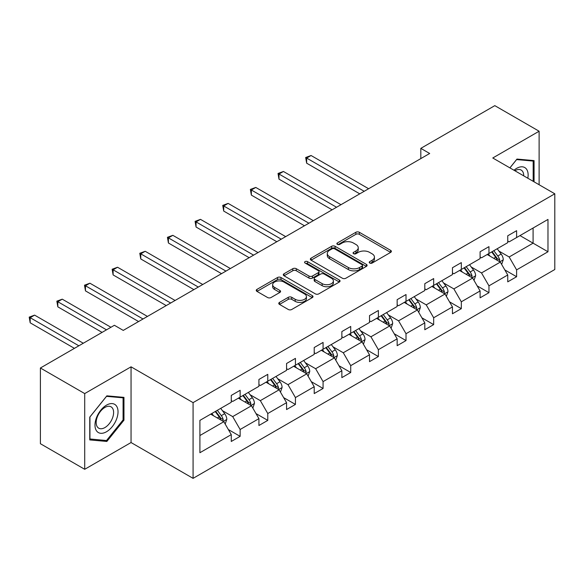 <?xml version="1.0" encoding="UTF-8"?>
<svg xmlns="http://www.w3.org/2000/svg" width="584" height="584" viewBox="0 0 584 584"><rect width="100%" height="100%" fill="white"/><g stroke="black" fill="none" stroke-linecap="round" stroke-linejoin="round"><path stroke-width="0.88" d="M369.738 263.048A1.723 0.993 0 0 0 372.176 263.048L390.652 252.376A2.46 1.423 0 0 0 391.375 251.368A2.46 1.423 0 0 0 390.652 250.368L359.342 232.286A2.46 1.423 0 0 0 355.86 232.286L337.384 242.959A1.723 0.993 0 0 0 336.873 243.659A1.723 0.993 0 0 0 337.384 244.368A1.723 0.993 0 0 0 339.815 244.368L342.209 242.988A7.869 4.548 0 0 1 353.342 242.988L355.948 244.492A7.869 4.548 0 0 1 358.255 247.704A7.869 4.548 0 0 1 355.948 250.923L353.561 252.303A1.723 0.993 0 0 0 353.057 253.003A1.723 0.993 0 0 0 353.561 253.704A1.723 0.993 0 0 0 355.992 253.704L358.386 252.324A7.869 4.548 0 0 1 369.519 252.324L372.132 253.836A7.869 4.548 0 0 1 374.432 257.048A7.869 4.548 0 0 1 372.132 260.26L369.738 261.639A1.723 0.993 0 0 0 369.234 262.347A1.723 0.993 0 0 0 369.738 263.048L369.738 261.639M279.495 302.395A2.46 1.423 0 0 0 278.772 303.395A2.46 1.423 0 0 0 279.495 304.403L288.277 309.476A2.46 1.423 0 0 0 291.759 309.476L312.287 297.621A2.46 1.423 0 0 0 313.009 296.614A2.46 1.423 0 0 0 312.287 295.613L280.977 277.531A2.46 1.423 0 0 0 277.495 277.531L256.967 289.387A2.46 1.423 0 0 0 256.245 290.387A2.46 1.423 0 0 0 256.967 291.394L267.582 297.519A2.46 1.423 0 0 0 271.056 297.519L279.846 292.453A2.46 1.423 0 0 0 280.561 291.445A2.46 1.423 0 0 0 279.846 290.438L274.582 287.401A6.577 3.796 0 0 1 272.655 284.715A6.577 3.796 0 0 1 276.714 281.203A6.577 3.796 0 0 1 283.89 282.028L304.505 293.927A6.577 3.796 0 0 1 306.432 296.614A6.577 3.796 0 0 1 302.366 300.125A6.577 3.796 0 0 1 295.197 299.307L291.759 297.322A2.46 1.423 0 0 0 288.277 297.322L279.495 302.395L279.495 304.403M131.05 366.825L84.709 393.579L40.398 368L40.398 443.716L84.709 469.295L131.05 442.541L193.078 478.354L193.078 402.631L131.05 366.825L131.05 442.541M539.112 184.741L539.112 131.225L492.772 157.987L554.8 193.8L193.078 402.631M539.112 131.225L494.809 105.646L420.816 148.365L420.816 158.6M40.398 368L114.391 325.281L123.253 330.398L429.678 153.482L420.816 148.365M342.385 278.239A2.46 1.423 0 0 0 345.859 278.239L366.387 266.384A2.46 1.423 0 0 0 367.11 265.384A2.46 1.423 0 0 0 366.387 264.377L335.077 246.302A2.46 1.423 0 0 0 331.595 246.302L311.068 258.15A2.46 1.423 0 0 0 310.352 259.157A2.46 1.423 0 0 0 311.068 260.157L342.385 278.239M305.753 263.421A1.723 0.993 0 0 1 307.505 263.661L307.505 261.617L339.341 279.999A2.46 1.423 0 0 1 340.056 280.999A2.46 1.423 0 0 1 339.341 282.006L318.813 293.854A2.46 1.423 0 0 1 315.331 293.854L284.021 275.779L284.021 273.765A2.46 1.423 0 0 0 283.298 274.772A2.46 1.423 0 0 0 284.021 275.779M284.021 273.765L292.803 268.698A2.46 1.423 0 0 1 296.285 268.698L308.98 276.028A2.46 1.423 0 0 0 312.462 276.028L318.287 272.662A2.46 1.423 0 0 0 319.01 271.662A2.46 1.423 0 0 0 318.287 270.655L305.067 263.019A1.723 0.993 0 0 1 304.563 262.318A1.723 0.993 0 0 1 305.629 261.398A1.723 0.993 0 0 1 307.505 261.617M84.709 393.579L84.709 469.295M199.903 420.385L231.271 402.274L231.271 395.419L240.133 390.302L240.133 397.156L258.924 386.316L258.924 379.461L267.779 374.344L267.779 381.199L286.569 370.351L286.569 363.496L295.431 358.379L295.431 365.234L314.214 354.393L314.214 347.531L323.076 342.421L323.076 349.276L341.859 338.428L341.859 331.573L350.721 326.456L350.721 333.311L369.511 322.463L369.511 315.608L378.374 310.491L378.374 317.353L397.156 306.505L397.156 299.65L406.019 294.533L406.019 301.388L424.802 290.54L424.802 283.685L433.664 278.568L433.664 285.423L452.454 274.582L452.454 267.728L461.316 262.61L461.316 269.465L480.099 258.617L480.099 251.762L488.961 246.645L488.961 253.5L507.744 242.652L507.744 235.797L516.606 230.687L516.606 237.542L547.974 219.431L547.974 251.762L516.606 269.874L516.606 276.728L507.744 281.846L507.744 274.991L488.961 285.839L488.961 292.693L480.099 297.803L480.099 290.949L461.316 301.797L461.316 308.651L452.454 313.769L452.454 306.914L433.664 317.762L433.664 324.616L424.802 329.734L424.802 322.879L406.019 333.719L406.019 340.574L397.156 345.692L397.156 338.837L378.374 349.685L378.374 356.539L369.511 361.657L369.511 354.802L350.721 365.642L350.721 372.504L341.859 377.614L341.859 370.76L323.076 381.608L323.076 388.462L314.214 393.579L314.214 386.725L295.431 397.573L295.431 404.427L286.569 409.545L286.569 402.683L267.779 413.53L267.779 420.385L258.924 425.502L258.924 418.648L240.133 429.495L240.133 436.35L231.271 441.467L231.271 434.613L199.903 452.717L199.903 420.385M193.078 478.354L554.8 269.516L554.8 193.8M238.36 398.186L251.478 405.756L232.695 416.604L222.431 410.676M232.695 416.604L240.133 429.495M251.478 405.756L258.924 418.648M231.271 400.639L232.695 401.456L240.133 397.156M266.012 382.221L279.123 389.791L260.34 400.639L250.083 394.718M260.34 400.639L267.779 413.53M279.123 389.791L286.569 402.683M258.924 384.674L260.34 385.498L267.779 381.199M293.657 366.256L306.775 373.833L287.985 384.674L277.728 378.753M287.985 384.674L295.431 397.573M306.775 373.833L314.214 386.725M286.569 368.716L287.985 369.533L295.431 365.234M321.302 350.298L334.42 357.868L315.63 368.716L305.374 362.795M315.63 368.716L323.076 381.608M334.42 357.868L341.859 370.76M314.214 352.751L315.63 353.568L323.076 349.276M348.955 334.333L362.065 341.91L343.282 352.751L333.026 346.83M343.282 352.751L350.721 365.642M362.065 341.91L369.511 354.802M341.859 336.793L343.282 337.61L350.721 333.311M376.6 318.375L389.711 325.945L370.928 336.793L360.671 330.865M370.928 336.793L378.374 349.685M389.711 325.945L397.156 338.837M369.511 320.828L370.928 321.645L378.374 317.353M404.245 302.41L417.363 309.98L398.573 320.828L388.316 314.907M398.573 320.828L406.019 333.719M417.363 309.98L424.802 322.879M397.156 304.87L398.573 305.688L406.019 301.388M431.89 286.452L445.008 294.022L426.225 304.87L415.961 298.942M426.225 304.87L433.664 317.762M445.008 294.022L452.454 306.914M424.802 288.905L426.225 289.722L433.664 285.423M459.542 270.487L472.653 278.057L453.87 288.905L443.614 282.984M453.87 288.905L461.316 301.797M472.653 278.057L480.099 290.949M452.454 272.94L453.87 273.765L461.316 269.465M487.187 254.522L500.305 262.099L481.515 272.94L471.259 267.019M481.515 272.94L488.961 285.839M500.305 262.099L507.744 274.991M480.099 256.982L481.515 257.799L488.961 253.5M519.972 235.593L533.09 243.17L509.168 256.982L498.904 251.062M509.168 256.982L516.606 269.874M547.974 251.762L533.09 243.17L533.09 228.023L547.974 219.431M507.744 241.017L509.168 241.834L516.606 237.542M199.903 435.533L223.833 421.714L210.714 414.144M223.833 421.714L231.271 434.613M504.824 269.925L516.606 276.728M477.172 285.89L488.961 292.693M449.527 301.848L461.316 308.651M421.882 317.813L433.664 324.616M394.236 333.771L406.019 340.574M366.584 349.736L378.374 356.539M338.939 365.693L350.721 372.504M311.294 381.659L323.076 388.462M283.642 397.624L295.431 404.427M255.996 413.581L267.779 420.385M228.351 429.547L240.133 436.35M534.068 181.828L534.068 160.6L516.964 159.074L509.89 167.871M123.961 420.173L123.961 397.368L106.857 395.842L89.761 417.122L89.761 439.92L106.857 441.453L123.961 420.173L123.078 419.662M370.424 263.289L372.132 262.304A7.869 4.548 0 0 0 374.432 259.092L374.432 257.048M358.255 247.704L358.255 249.755A7.869 4.548 0 0 1 355.948 252.967L354.247 253.952M390.623 252.398L359.342 234.337A2.46 1.423 0 0 0 355.86 234.337L338.07 244.608M366.358 266.406L335.077 248.346A2.46 1.423 0 0 0 331.595 248.346L311.104 260.179M362.036 266.085A1.723 0.993 0 0 0 362.547 265.384A1.723 0.993 0 0 0 362.036 264.676L334.552 248.813A1.723 0.993 0 0 0 332.121 248.813L329.595 250.266A7.869 4.548 0 0 0 327.288 253.478A7.869 4.548 0 0 0 329.595 256.697L348.385 267.538A7.869 4.548 0 0 0 359.518 267.538L362.036 266.085L362.036 268.129A1.723 0.993 0 0 0 362.547 267.428L362.547 265.384M327.288 253.478L327.288 255.529A7.869 4.548 0 0 0 329.595 258.741L329.595 256.697M362.036 268.129L359.518 269.589A7.869 4.548 0 0 1 348.385 269.589L329.595 258.741M284.05 275.794L292.803 270.742L292.803 268.698M319.01 271.662L319.01 273.706A2.46 1.423 0 0 1 318.287 274.706L312.462 278.072A2.46 1.423 0 0 1 308.98 278.072L296.285 270.742A2.46 1.423 0 0 0 292.803 270.742M307.505 263.661L339.304 282.021M322.156 283.634A6.577 3.796 0 0 0 329.332 284.459A6.577 3.796 0 0 0 333.391 280.948A6.577 3.796 0 0 0 331.464 278.261L324.2 274.071A2.46 1.423 0 0 0 320.726 274.071L314.893 277.437A2.46 1.423 0 0 0 314.177 278.437A2.46 1.423 0 0 0 314.893 279.444L322.156 283.634L322.156 285.685A6.577 3.796 0 0 0 329.332 286.503A6.577 3.796 0 0 0 333.391 282.999L333.391 280.948M314.177 278.437L314.177 280.488A2.46 1.423 0 0 0 314.893 281.488L314.893 279.444M322.156 285.685L314.893 281.488M306.432 296.614L306.432 298.665A6.577 3.796 0 0 1 302.366 302.176A6.577 3.796 0 0 1 295.197 301.351L291.759 299.366A2.46 1.423 0 0 0 288.277 299.366L279.532 304.417M272.655 284.715L272.655 286.759A6.577 3.796 0 0 0 274.582 289.452L274.582 287.401M279.809 292.467L274.582 289.452M312.257 297.643L280.977 279.583A2.46 1.423 0 0 0 277.495 279.583L257.004 291.416M105.054 440.409L106.857 441.453M501.649 264.428L503.277 259.719A6.643 3.833 -120 0 0 501.16 254.069L497.181 248.755M490.042 256.172L488.319 253.872M368.621 188.734L311.075 155.512L306.651 158.067L306.651 163.184L359.759 193.852M499.32 261.53L499.692 260.004A6.643 3.833 -120 0 0 497.794 256.011L493.816 250.697M492.151 251.66L496.531 257.507A3.387 1.956 60 0 1 497.145 258.537L499.692 260.004M491.684 251.93L495.663 257.237A6.643 3.833 60 0 1 497.32 260.376M306.651 163.184L305.673 157.505L364.19 191.289M305.673 157.505L311.075 155.512M474.004 280.393L475.631 275.684A6.643 3.833 -120 0 0 473.514 270.027L469.536 264.72M462.397 272.137L460.674 269.83M340.976 204.692L283.43 171.47L278.999 174.032L278.999 179.149L332.113 209.809M471.675 277.495L472.047 275.969A6.643 3.833 -120 0 0 470.142 271.976L466.163 266.662M464.499 267.625L468.879 273.465A3.387 1.956 60 0 1 469.499 274.495L472.047 275.969M464.039 267.888L468.018 273.202A6.643 3.833 60 0 1 469.675 276.334M278.999 179.149L278.028 173.47L336.545 207.254M278.028 173.47L283.43 171.47M446.359 296.351L447.986 291.65A6.643 3.833 -120 0 0 445.862 285.992L441.884 280.678M434.751 288.102L433.029 285.795M313.331 220.657L255.785 187.435L251.354 189.99L251.354 195.107L304.468 225.774M444.03 293.453L444.402 291.927A6.643 3.833 -120 0 0 442.497 287.934L438.518 282.627M436.854 283.583L441.234 289.43A3.387 1.956 60 0 1 441.847 290.46L444.402 291.927M436.394 283.853L440.373 289.16A6.643 3.833 60 0 1 442.03 292.299M251.354 195.107L250.375 189.428L308.899 223.212M250.375 189.428L255.785 187.435M527.827 178.222A16.294 9.402 120 0 0 513.986 170.236M523.717 175.85A12.337 7.125 120 0 0 521.162 170.061A12.337 7.125 120 0 0 514.869 170.74M509.927 167.893L516.606 159.578L533.177 161.06L533.177 181.317M532.082 160.425L533.177 161.06M116.486 419.334A16.294 9.402 120 0 0 112.267 403.595A16.294 9.402 120 0 0 96.528 417.553A16.294 9.402 120 0 0 100.747 433.291A16.294 9.402 120 0 0 116.486 419.334M112.442 418.188A12.337 7.125 120 0 0 111.055 406.829A12.337 7.125 120 0 0 97.338 416.837A12.337 7.125 120 0 0 98.725 428.189A12.337 7.125 120 0 0 112.442 418.188M89.936 439.059L89.936 416.961L106.507 396.346L123.078 397.828L123.078 419.925L106.507 440.54L89.761 438.956M121.976 397.193L123.078 397.828M418.706 312.316L420.334 307.607A6.643 3.833 -120 0 0 418.217 301.95L414.239 296.643M407.106 304.06L405.376 301.76M285.678 236.622L228.14 203.393L223.708 205.955L223.708 211.072L276.823 241.732M416.377 309.418L416.75 307.892A6.643 3.833 -120 0 0 414.852 303.899L410.873 298.585M409.209 299.548L413.589 305.396A3.387 1.956 60 0 1 414.202 306.418L416.75 307.892M408.742 299.811L412.727 305.125A6.643 3.833 60 0 1 414.377 308.264M223.708 211.072L222.73 205.393L281.247 239.177M222.73 205.393L228.14 203.393M391.061 328.281L392.689 323.572A6.643 3.833 -120 0 0 390.572 317.915L386.593 312.601M379.454 320.025L377.731 317.718M258.033 252.58L200.487 219.358L196.056 221.913L196.056 227.03L249.171 257.697M388.732 325.376L389.105 323.857A6.643 3.833 -120 0 0 387.207 319.857L383.228 314.55M381.564 315.506L385.936 321.353A3.387 1.956 60 0 1 386.557 322.383L389.105 323.857M381.096 315.776L385.075 321.091A6.643 3.833 60 0 1 386.732 324.222M196.056 227.03L195.085 221.351L253.602 255.142M195.085 221.351L200.487 219.358M363.416 344.239L365.044 339.53A6.643 3.833 -120 0 0 362.927 333.88L358.941 328.566M351.809 335.983L350.086 333.683M230.388 268.545L172.842 235.323L168.411 237.878L168.411 242.995L221.526 273.662M361.087 341.341L361.459 339.815A6.643 3.833 -120 0 0 359.554 335.822L355.576 330.507M353.911 331.471L358.291 337.318A3.387 1.956 60 0 1 358.904 338.34L361.459 339.815M353.451 331.734L357.43 337.048A6.643 3.833 60 0 1 359.087 340.187M168.411 242.995L167.44 237.316L225.957 271.1M167.44 237.316L172.842 235.323M335.763 360.204L337.399 355.495A6.643 3.833 -120 0 0 335.274 349.838L331.296 344.531M324.164 351.948L322.434 349.641M202.743 284.503L145.197 251.281L140.766 253.843L140.766 258.953L193.881 289.62M333.442 357.306L333.807 355.78A6.643 3.833 -120 0 0 331.909 351.78L327.931 346.473M326.266 347.429L330.646 353.276A3.387 1.956 60 0 1 331.259 354.305L333.807 355.78M325.806 347.699L329.785 353.013A6.643 3.833 60 0 1 331.435 356.145M140.766 258.953L139.788 253.273L198.312 287.065M139.788 253.273L145.197 251.281M308.118 376.162L309.746 371.453A6.643 3.833 -120 0 0 307.629 365.803L303.651 360.489M296.511 367.905L294.789 365.606M175.09 300.468L117.545 267.246L113.113 269.801L113.113 274.918L166.228 305.585M305.79 373.264L306.162 371.738A6.643 3.833 -120 0 0 304.264 367.745L300.286 362.43M298.621 363.394L303.001 369.241A3.387 1.956 60 0 1 303.614 370.271L306.162 371.738M298.154 363.664L302.132 368.971A6.643 3.833 60 0 1 303.789 372.11M113.113 274.918L112.143 269.239L170.659 303.023M112.143 269.239L117.545 267.246M280.473 392.127L282.101 387.418A6.643 3.833 -120 0 0 279.984 381.761L276.006 376.454M268.866 383.87L267.143 381.571M147.445 316.426L89.9 283.203L85.468 285.766L85.468 290.883L138.583 321.543M278.145 389.229L278.517 387.703A6.643 3.833 -120 0 0 276.612 383.71L272.633 378.396M270.969 379.359L275.349 385.199A3.387 1.956 60 0 1 275.962 386.228L278.517 387.703M270.509 379.622L274.487 384.936A6.643 3.833 60 0 1 276.144 388.068M85.468 290.883L84.498 285.204L143.014 318.988M84.498 285.204L89.9 283.203M252.821 408.085L254.456 403.383A6.643 3.833 -120 0 0 252.332 397.726L248.353 392.411M241.221 399.836L239.491 397.529M110.938 327.274L62.254 299.169L57.823 301.724L57.823 306.841L102.076 332.391M250.499 405.186L250.872 403.661A6.643 3.833 -120 0 0 248.966 399.668L244.988 394.361M243.324 395.317L247.704 401.164A3.387 1.956 60 0 1 248.317 402.194L250.872 403.661M242.864 395.587L246.842 400.894A6.643 3.833 60 0 1 248.492 404.033M57.823 306.841L56.845 301.161L106.507 329.836M56.845 301.161L62.254 299.169M225.176 424.05L226.804 419.341A6.643 3.833 -120 0 0 224.687 413.684L220.708 408.377M213.569 415.793L211.846 413.494M83.286 343.239L34.602 315.126L30.178 317.689L30.178 322.806L74.431 348.356M222.847 421.152L223.219 419.626A6.643 3.833 -120 0 0 221.321 415.633L217.343 410.318M215.678 411.282L220.058 417.129A3.387 1.956 60 0 1 220.672 418.151L223.219 419.626M215.211 411.545L219.19 416.859A6.643 3.833 60 0 1 220.847 419.998M30.178 322.806L29.2 317.127L78.855 345.794M29.2 317.127L34.602 315.126M372.132 262.304L372.132 260.26M353.561 253.704L353.561 252.303M355.948 252.967L355.948 250.923M337.384 244.368L337.384 242.959M355.86 234.337L355.86 232.286M359.342 234.337L359.342 232.286M390.652 252.376L390.652 250.368M311.068 260.157L311.068 258.15M331.595 248.346L331.595 246.302M335.077 248.346L335.077 246.302M366.387 266.384L366.387 264.377M348.385 269.589L348.385 267.538M359.518 269.589L359.518 267.538M296.285 270.742L296.285 268.698M308.98 278.072L308.98 276.028M312.462 278.072L312.462 276.028M318.287 274.706L318.287 272.662M339.341 282.006L339.341 279.999M288.277 299.366L288.277 297.322M291.759 299.366L291.759 297.322M295.197 301.351L295.197 299.307M279.846 292.453L279.846 290.438M256.967 291.394L256.967 289.387M277.495 279.583L277.495 277.531M280.977 279.583L280.977 277.531M312.287 297.621L312.287 295.613M499.824 261.822L503.233 259.851M497.794 256.011L501.16 254.069M493.779 258.332L495.663 257.237M472.179 277.78L475.588 275.816M470.142 271.976L473.514 270.027M466.127 274.29L468.018 273.202M444.534 293.745L447.943 291.774M442.497 287.934L445.862 285.992M438.482 290.255L440.373 289.16M416.881 309.71L420.298 307.739M414.852 303.899L418.217 301.95M410.837 306.213L412.727 305.125M389.236 325.668L392.645 323.697M387.207 319.857L390.572 317.915M383.192 322.178L385.075 321.091M361.591 341.633L365 339.662M359.554 335.822L362.927 333.88M355.539 338.136L357.43 337.048M333.938 357.591L337.355 355.627M331.909 351.78L335.274 349.838M327.894 354.101L329.785 353.013M306.293 373.556L309.702 371.585M304.264 367.745L307.629 365.803M300.249 370.066L302.132 368.971M278.648 389.513L282.057 387.55M276.612 383.71L279.984 381.761M272.597 386.024L274.487 384.936M250.996 405.478L254.412 403.507M248.966 399.668L252.332 397.726M244.952 401.989L246.842 400.894M223.351 421.444L226.76 419.473M221.321 415.633L224.687 413.684M217.306 417.947L219.19 416.859"/></g></svg>
